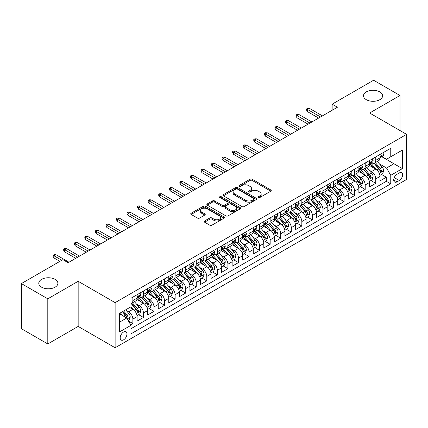 <?xml version="1.0" encoding="UTF-8"?>
<svg xmlns="http://www.w3.org/2000/svg" width="428" height="428" viewBox="0 0 428 428"><rect width="100%" height="100%" fill="white"/><g stroke="black" fill="none" stroke-linecap="round" stroke-linejoin="round"><path stroke-width="0.64" d="M258.357 197.538A1.027 0.594 0 0 0 259.807 197.538L270.822 191.182A1.466 0.845 0 0 0 271.25 190.583A1.466 0.845 0 0 0 270.822 189.984L252.167 179.209A1.466 0.845 0 0 0 250.091 179.209L239.075 185.57A1.027 0.594 0 0 0 238.776 185.987A1.027 0.594 0 0 0 239.075 186.41A1.027 0.594 0 0 0 240.531 186.41L241.954 185.586A4.692 2.707 0 0 1 248.588 185.586L250.145 186.485A4.692 2.707 0 0 1 251.52 188.4A4.692 2.707 0 0 1 250.145 190.316L248.716 191.134A1.027 0.594 0 0 0 248.417 191.557A1.027 0.594 0 0 0 248.716 191.974A1.027 0.594 0 0 0 250.171 191.974L251.594 191.15A4.692 2.707 0 0 1 258.228 191.15L259.785 192.049A4.692 2.707 0 0 1 261.155 193.964A4.692 2.707 0 0 1 259.785 195.88L258.357 196.703A1.027 0.594 0 0 0 258.057 197.121A1.027 0.594 0 0 0 258.357 197.538L258.357 196.703M55.089 279.377A9.56 5.516 0 0 0 44.672 278.179A9.56 5.516 0 0 0 38.771 283.277A9.56 5.516 0 0 0 41.57 287.183A9.56 5.516 0 0 0 51.986 288.376A9.56 5.516 0 0 0 57.887 283.277A9.56 5.516 0 0 0 55.089 279.377M379.829 91.892A9.56 5.516 0 0 0 369.412 90.693A9.56 5.516 0 0 0 363.511 95.792A9.56 5.516 0 0 0 366.309 99.692A9.56 5.516 0 0 0 376.726 100.89A9.56 5.516 0 0 0 382.627 95.792A9.56 5.516 0 0 0 379.829 91.892M123.574 339.832A4.778 2.761 120 0 0 126.699 335.616A4.778 2.761 120 0 0 125.966 331.791A4.778 2.761 120 0 0 123.574 332.026A4.778 2.761 120 0 0 120.45 336.237A4.778 2.761 120 0 0 121.183 340.067A4.778 2.761 120 0 0 123.574 339.832M204.584 220.987A1.466 0.845 0 0 0 204.156 221.581A1.466 0.845 0 0 0 204.584 222.18L209.822 225.203A1.466 0.845 0 0 0 211.892 225.203L224.122 218.141A1.466 0.845 0 0 0 224.556 217.542A1.466 0.845 0 0 0 224.122 216.948L205.467 206.173A1.466 0.845 0 0 0 203.391 206.173L191.161 213.235A1.466 0.845 0 0 0 190.733 213.834A1.466 0.845 0 0 0 191.161 214.433L197.485 218.082A1.466 0.845 0 0 0 199.555 218.082L204.793 215.059A1.466 0.845 0 0 0 205.221 214.46A1.466 0.845 0 0 0 204.793 213.861L201.658 212.053A3.922 2.263 0 0 1 200.507 210.453A3.922 2.263 0 0 1 202.931 208.361A3.922 2.263 0 0 1 207.2 208.853L219.484 215.942A3.922 2.263 0 0 1 220.634 217.542A3.922 2.263 0 0 1 218.216 219.634A3.922 2.263 0 0 1 213.941 219.147L211.892 217.964A1.466 0.845 0 0 0 209.822 217.964L204.584 220.987L204.584 222.18M78.163 281.298L47.802 298.824L21.4 283.582L21.4 328.704L47.802 343.946L78.163 326.414L115.127 347.755L115.127 302.639L78.163 281.298L78.163 326.414M399.998 130.545L399.998 95.487L369.637 113.013L406.6 134.355L115.127 302.639M399.998 95.487L373.596 80.245L332.149 104.175L332.149 110.274M21.4 283.582L62.852 259.652L68.132 262.701L337.43 107.225L332.149 104.175M242.055 206.59A1.466 0.845 0 0 0 244.131 206.59L256.361 199.528A1.466 0.845 0 0 0 256.789 198.929A1.466 0.845 0 0 0 256.361 198.335L237.706 187.56A1.466 0.845 0 0 0 235.63 187.56L223.4 194.622A1.466 0.845 0 0 0 222.972 195.221A1.466 0.845 0 0 0 223.4 195.821L242.055 206.59M220.233 197.763A1.027 0.594 0 0 1 221.276 197.907L221.276 196.687L240.242 207.639A1.466 0.845 0 0 1 240.675 208.238A1.466 0.845 0 0 1 240.242 208.837L228.012 215.899A1.466 0.845 0 0 1 225.936 215.899L207.28 205.124L207.28 203.926A1.466 0.845 0 0 0 206.852 204.525A1.466 0.845 0 0 0 207.28 205.124M207.28 203.926L212.513 200.909A1.466 0.845 0 0 1 214.589 200.909L222.153 205.274A1.466 0.845 0 0 0 224.229 205.274L227.701 203.268A1.466 0.845 0 0 0 228.129 202.674A1.466 0.845 0 0 0 227.701 202.075L219.821 197.527A1.027 0.594 0 0 1 219.521 197.105A1.027 0.594 0 0 1 220.158 196.559A1.027 0.594 0 0 1 221.276 196.687M130.679 324.815L132.867 323.552L128.486 321.021M125.993 310.252L128.646 311.782A5.976 3.451 60 0 1 132.867 319.101L137.094 316.661L137.094 321.112L143.428 317.453L138.624 314.682M136.553 304.153L139.202 305.688A5.976 3.451 60 0 1 143.428 313.002L147.655 310.562L147.655 315.013L153.989 311.354L149.185 308.583M147.114 298.059L149.763 299.589A5.976 3.451 60 0 1 153.989 306.903L158.216 304.469L158.216 308.92L164.55 305.26L159.746 302.484M157.675 291.96L160.323 293.49A5.976 3.451 60 0 1 164.55 300.809L168.776 298.37L168.776 302.821L175.111 299.161L170.307 296.39M168.236 285.861L170.884 287.397A5.976 3.451 60 0 1 175.111 294.71L179.332 292.27L179.332 296.722L185.672 293.062L180.867 290.291M178.797 279.768L181.445 281.298A5.976 3.451 60 0 1 185.672 288.616L189.893 286.177L189.893 290.628L196.233 286.969L191.428 284.192M189.358 273.669L192.006 275.199A5.976 3.451 60 0 1 196.233 282.517L200.454 280.078L200.454 284.529L206.794 280.87L201.989 278.098M199.919 267.57L202.567 269.105A5.976 3.451 60 0 1 206.794 276.418L211.015 273.979L211.015 278.43L217.354 274.776L212.55 271.999M210.48 261.476L213.128 263.006A5.976 3.451 60 0 1 217.354 270.325L221.576 267.885L221.576 272.336L227.915 268.677L223.111 265.9M221.035 255.377L223.689 256.907A5.976 3.451 60 0 1 227.915 264.226L232.137 261.786L232.137 266.237L238.476 262.578L233.667 259.807M231.596 249.283L234.25 250.813A5.976 3.451 60 0 1 238.476 258.127L242.697 255.687L242.697 260.138L249.037 256.484L244.228 253.708M242.157 243.184L244.811 244.714A5.976 3.451 60 0 1 249.037 252.033L253.258 249.594L253.258 254.045L259.598 250.385L254.788 247.609M252.718 237.085L255.372 238.615A5.976 3.451 60 0 1 259.598 245.934L263.819 243.495L263.819 247.946L270.159 244.286L265.349 241.515M263.279 230.992L265.932 232.522A5.976 3.451 60 0 1 270.159 239.835L274.38 237.396L274.38 241.847L280.715 238.193L275.91 235.416M273.84 224.893L276.493 226.423A5.976 3.451 60 0 1 280.715 233.742L284.941 231.302L284.941 235.753L291.275 232.094L286.471 229.317M284.401 218.794L287.054 220.324A5.976 3.451 60 0 1 291.275 227.643L295.502 225.203L295.502 229.654L301.836 225.995L297.032 223.223M294.962 212.7L297.615 214.23A5.976 3.451 60 0 1 301.836 221.544L306.063 219.104L306.063 223.555L312.397 219.901L307.593 217.124M305.522 206.601L308.176 208.131A5.976 3.451 60 0 1 312.397 215.45L316.624 213.01L316.624 217.461L322.958 213.802L318.154 211.025M316.083 200.502L318.737 202.032A5.976 3.451 60 0 1 322.958 209.351L327.185 206.911L327.185 211.362L333.519 207.703L328.715 204.932M326.644 194.408L329.298 195.938A5.976 3.451 60 0 1 333.519 203.252L337.745 200.818L337.745 205.263L344.08 201.609L339.276 198.833M337.205 188.309L339.859 189.839A5.976 3.451 60 0 1 344.08 197.158L348.306 194.719L348.306 199.17L354.641 195.51L349.837 192.734M347.766 182.21L350.42 183.74A5.976 3.451 60 0 1 354.641 191.059L358.867 188.62L358.867 193.071L365.202 189.411L360.397 186.64M358.327 176.117L360.981 177.647A5.976 3.451 60 0 1 365.202 184.96L369.428 182.526L369.428 186.977L375.763 183.318L375.763 178.867A5.976 3.451 -120 0 0 371.536 171.548L368.888 170.018M370.958 180.541L375.763 183.318M137.094 316.661A5.976 3.451 -120 0 0 132.867 309.342L129.7 307.513M147.655 310.562A5.976 3.451 -120 0 0 143.428 303.249L136.896 299.477M158.216 304.469A5.976 3.451 -120 0 0 153.989 297.15L147.457 293.378M168.776 298.37A5.976 3.451 -120 0 0 164.55 291.051L158.018 287.284M179.332 292.27A5.976 3.451 -120 0 0 175.111 284.957L168.579 281.185M189.893 286.177A5.976 3.451 -120 0 0 185.672 278.858L179.139 275.086M200.454 280.078A5.976 3.451 -120 0 0 196.233 272.759L189.7 268.993M211.015 273.979A5.976 3.451 -120 0 0 206.794 266.665L200.261 262.894M221.576 267.885A5.976 3.451 -120 0 0 217.354 260.566L210.822 256.795M232.137 261.786A5.976 3.451 -120 0 0 227.915 254.467L221.383 250.701M242.697 255.687A5.976 3.451 -120 0 0 238.476 248.374L231.944 244.602M253.258 249.594A5.976 3.451 -120 0 0 249.037 242.275L242.505 238.503M263.819 243.495A5.976 3.451 -120 0 0 259.598 236.176L253.066 232.409M274.38 237.396A5.976 3.451 -120 0 0 270.159 230.082L263.627 226.31M284.941 231.302A5.976 3.451 -120 0 0 280.715 223.983L274.188 220.211M295.502 225.203A5.976 3.451 -120 0 0 291.275 217.889L284.748 214.118M306.063 219.104A5.976 3.451 -120 0 0 301.836 211.79L295.309 208.019M316.624 213.01A5.976 3.451 -120 0 0 312.397 205.691L305.87 201.92M327.185 206.911A5.976 3.451 -120 0 0 322.958 199.598L316.431 195.826M337.745 200.818A5.976 3.451 -120 0 0 333.519 193.499L326.987 189.727M348.306 194.719A5.976 3.451 -120 0 0 344.08 187.4L337.548 183.628M358.867 188.62A5.976 3.451 -120 0 0 354.641 181.306L348.108 177.534M369.428 182.526A5.976 3.451 -120 0 0 365.202 175.207L358.669 171.435M399.313 172.949L396.991 174.292A4.628 2.675 120 0 0 393.963 178.374A4.628 2.675 120 0 0 394.675 182.082A4.628 2.675 120 0 0 396.991 181.852L399.313 180.514A4.628 2.675 120 0 0 402.336 176.432A4.628 2.675 120 0 0 401.63 172.719A4.628 2.675 120 0 0 399.313 172.949M115.127 347.755L406.6 179.476L406.6 134.355M119.348 322.268L126.742 318.004L130.968 325.317L130.968 333.856L390.759 183.863L390.759 175.33L386.532 168.011L379.449 163.919M130.968 325.317L119.348 332.026L119.348 313.489L130.968 306.785L130.968 298.246L390.759 148.259L390.759 156.792L402.374 150.089L402.374 168.621L390.759 175.33M139.148 296.872L139.202 296.904A5.976 3.451 60 0 0 142.192 297.203L146.413 294.764A5.976 3.451 -120 0 0 147.655 292.03L147.655 288.611M149.709 290.778L149.763 290.81A5.976 3.451 60 0 0 152.753 291.104L156.974 288.665A5.976 3.451 -120 0 0 158.216 285.931L158.216 282.517M160.27 284.679L160.323 284.711A5.976 3.451 60 0 0 163.314 285.005L167.535 282.571A5.976 3.451 -120 0 0 168.776 279.832L168.776 276.418M170.831 278.58L170.884 278.612A5.976 3.451 60 0 0 173.875 278.912L178.096 276.472A5.976 3.451 -120 0 0 179.332 273.738L179.332 270.319M181.392 272.486L181.445 272.518A5.976 3.451 60 0 0 184.436 272.813L188.657 270.373A5.976 3.451 -120 0 0 189.893 267.639L189.893 264.226M191.953 266.387L192.006 266.419A5.976 3.451 60 0 0 194.997 266.714L199.218 264.279A5.976 3.451 -120 0 0 200.454 261.54L200.454 258.127M202.514 260.294L202.567 260.32A5.976 3.451 60 0 0 205.558 260.62L209.779 258.18A5.976 3.451 -120 0 0 211.015 255.446L211.015 252.033M213.074 254.195L213.128 254.227A5.976 3.451 60 0 0 216.113 254.521L220.34 252.081A5.976 3.451 -120 0 0 221.576 249.347L221.576 245.934M223.635 248.096L223.689 248.128A5.976 3.451 60 0 0 226.674 248.422L230.901 245.988A5.976 3.451 -120 0 0 232.137 243.248L232.137 239.835M234.196 242.002L234.25 242.034A5.976 3.451 60 0 0 237.235 242.328L241.462 239.889A5.976 3.451 -120 0 0 242.697 237.155L242.697 233.742M244.757 235.903L244.811 235.935A5.976 3.451 60 0 0 247.796 236.229L252.022 233.79A5.976 3.451 -120 0 0 253.258 231.056L253.258 227.643M255.318 229.804L255.372 229.836A5.976 3.451 60 0 0 258.357 230.136L262.583 227.696A5.976 3.451 -120 0 0 263.819 224.962L263.819 221.544M265.879 223.71L265.932 223.742A5.976 3.451 60 0 0 268.918 224.037L273.144 221.597A5.976 3.451 -120 0 0 274.38 218.863L274.38 215.45M276.44 217.611L276.493 217.643A5.976 3.451 60 0 0 279.479 217.938L283.705 215.498A5.976 3.451 -120 0 0 284.941 212.764L284.941 209.351M286.995 211.512L287.054 211.544A5.976 3.451 60 0 0 290.04 211.844L294.266 209.404A5.976 3.451 -120 0 0 295.502 206.671L295.502 203.252M297.556 205.419L297.615 205.451A5.976 3.451 60 0 0 300.6 205.745L304.827 203.305A5.976 3.451 -120 0 0 306.063 200.571L306.063 197.158M308.117 199.32L308.176 199.352A5.976 3.451 60 0 0 311.161 199.646L315.388 197.206A5.976 3.451 -120 0 0 316.624 194.473L316.624 191.059M318.678 193.221L318.737 193.253A5.976 3.451 60 0 0 321.722 193.552L325.949 191.113A5.976 3.451 -120 0 0 327.185 188.379L327.185 184.96M329.239 187.127L329.298 187.159A5.976 3.451 60 0 0 332.283 187.453L336.51 185.014A5.976 3.451 -120 0 0 337.745 182.28L337.745 178.867M339.8 181.028L339.859 181.06A5.976 3.451 60 0 0 342.844 181.354L347.071 178.915A5.976 3.451 -120 0 0 348.306 176.181L348.306 172.768M350.361 174.929L350.42 174.961A5.976 3.451 60 0 0 353.405 175.261L357.626 172.821A5.976 3.451 -120 0 0 358.867 170.087L358.867 166.669M360.922 168.835L360.981 168.867A5.976 3.451 60 0 0 363.966 169.162L368.187 166.722A5.976 3.451 -120 0 0 369.428 163.988L369.428 160.575M130.968 328.731L386.324 181.306L386.324 177.219L379.989 180.878L379.989 176.427A5.976 3.451 -120 0 0 375.763 169.108L369.23 165.342M371.483 162.736L371.536 162.768A5.976 3.451 -120 0 0 374.527 163.063A5.976 3.451 -120 0 0 375.763 160.329L375.763 156.916M374.527 163.063L378.748 160.628A5.976 3.451 -120 0 0 379.989 157.889L379.989 154.476M132.867 297.15L132.867 300.563A5.976 3.451 60 0 1 131.631 303.297A5.976 3.451 60 0 1 130.968 303.543M131.631 303.297L135.853 300.863A5.976 3.451 -120 0 0 137.094 298.123L137.094 294.71M143.428 291.051L143.428 294.469A5.976 3.451 60 0 1 142.192 297.203M153.989 284.957L153.989 288.37A5.976 3.451 60 0 1 152.753 291.104M164.55 278.858L164.55 282.271A5.976 3.451 60 0 1 163.314 285.005M175.111 272.759L175.111 276.178A5.976 3.451 60 0 1 173.875 278.912M185.672 266.665L185.672 270.079A5.976 3.451 60 0 1 184.436 272.813M196.233 260.566L196.233 263.98A5.976 3.451 60 0 1 194.997 266.714M206.794 254.467L206.794 257.886A5.976 3.451 60 0 1 205.558 260.62M217.354 248.374L217.354 251.787A5.976 3.451 60 0 1 216.113 254.521M227.915 242.275L227.915 245.688A5.976 3.451 60 0 1 226.674 248.422M238.476 236.176L238.476 239.594A5.976 3.451 60 0 1 237.235 242.328M249.037 230.082L249.037 233.495A5.976 3.451 60 0 1 247.796 236.229M259.598 223.983L259.598 227.396A5.976 3.451 60 0 1 258.357 230.136M270.159 217.884L270.159 221.303A5.976 3.451 60 0 1 268.918 224.037M280.715 211.79L280.715 215.204A5.976 3.451 60 0 1 279.479 217.938M291.275 205.691L291.275 209.105A5.976 3.451 60 0 1 290.04 211.844M301.836 199.598L301.836 203.011A5.976 3.451 60 0 1 300.6 205.745M312.397 193.499L312.397 196.912A5.976 3.451 60 0 1 311.161 199.646M322.958 187.4L322.958 190.813A5.976 3.451 60 0 1 321.722 193.552M333.519 181.306L333.519 184.719A5.976 3.451 60 0 1 332.283 187.453M344.08 175.207L344.08 178.62A5.976 3.451 60 0 1 342.844 181.354M354.641 169.108L354.641 172.521A5.976 3.451 60 0 1 353.405 175.261M365.202 163.014L365.202 166.428A5.976 3.451 60 0 1 363.966 169.162M365.202 184.96L365.202 189.411M354.641 191.059L354.641 195.51M344.08 197.158L344.08 201.609M333.519 203.252L333.519 207.703M322.958 209.351L322.958 213.802M312.397 215.45L312.397 219.901M301.836 221.544L301.836 225.995M291.275 227.643L291.275 232.094M280.715 233.742L280.715 238.193M270.159 239.835L270.159 244.286M259.598 245.934L259.598 250.385M249.037 252.033L249.037 256.484M238.476 258.127L238.476 262.578M227.915 264.226L227.915 268.677M217.354 270.325L217.354 274.776M206.794 276.418L206.794 280.87M196.233 282.517L196.233 286.969M185.672 288.616L185.672 293.062M175.111 294.71L175.111 299.161M164.55 300.809L164.55 305.26M153.989 306.903L153.989 311.354M143.428 313.002L143.428 317.453M132.867 319.101L132.867 323.552M126.742 318.004L119.348 313.735M386.532 168.011L393.926 163.742L393.926 154.963L402.374 150.089M381.835 156.76L402.374 168.621M382.044 156.637L386.532 159.232L390.759 156.792M47.802 298.824L47.802 343.946M381.519 174.447L386.324 177.219M386.324 181.306L390.759 183.863M258.769 197.683L259.785 197.099A4.692 2.707 0 0 0 261.155 195.184L261.155 193.964M251.52 188.4L251.52 189.62A4.692 2.707 0 0 1 250.145 191.535L249.128 192.119M270.822 189.984L270.822 191.182L252.167 180.429A1.466 0.845 0 0 0 250.091 180.429L239.487 186.555M256.345 199.539L237.706 188.78A1.466 0.845 0 0 0 235.63 188.78L223.416 195.831M253.772 199.352A1.027 0.594 0 0 0 254.072 198.929A1.027 0.594 0 0 0 253.772 198.512L237.39 189.058A1.027 0.594 0 0 0 235.94 189.058L234.437 189.925A4.692 2.707 0 0 0 233.062 191.84A4.692 2.707 0 0 0 234.437 193.756L245.635 200.218A4.692 2.707 0 0 0 252.269 200.218L253.772 199.352L253.772 200.571A1.027 0.594 0 0 0 254.072 200.149L254.072 198.929M233.062 191.84L233.062 193.06A4.692 2.707 0 0 0 234.437 194.975L234.437 193.756M253.772 200.571L252.269 201.438A4.692 2.707 0 0 1 245.635 201.438L234.437 194.975M207.296 205.135L212.513 202.128L212.513 200.909M228.129 202.674L228.129 203.894A1.466 0.845 0 0 1 227.701 204.488L224.229 206.494A1.466 0.845 0 0 1 222.153 206.494L214.589 202.128A1.466 0.845 0 0 0 212.513 202.128M221.276 197.907L240.226 208.848M230.007 209.811A3.922 2.263 0 0 0 234.282 210.298A3.922 2.263 0 0 0 236.7 208.206A3.922 2.263 0 0 0 235.555 206.606L231.227 204.108A1.466 0.845 0 0 0 229.151 204.108L225.679 206.114A1.466 0.845 0 0 0 225.251 206.713A1.466 0.845 0 0 0 225.679 207.312L230.007 209.811L230.007 211.025A3.922 2.263 0 0 0 234.282 211.518A3.922 2.263 0 0 0 236.7 209.426L236.7 208.206M225.251 206.713L225.251 207.933A1.466 0.845 0 0 0 225.679 208.527L225.679 207.312M230.007 211.025L225.679 208.527M220.634 217.542L220.634 218.762A3.922 2.263 0 0 1 218.216 220.853A3.922 2.263 0 0 1 213.941 220.367L211.892 219.184A1.466 0.845 0 0 0 209.822 219.184L204.605 222.191M200.507 210.453L200.507 211.673A3.922 2.263 0 0 0 201.658 213.272L201.658 212.053M204.771 215.07L201.658 213.272M224.122 216.948L224.122 218.141L205.467 207.393A1.466 0.845 0 0 0 203.391 207.393L191.182 214.444M379.898 175.378L382.627 173.805L383.681 170.756A3.959 2.284 -120 0 0 382.14 167.038L377.314 161.452M376.351 169.493L370.835 163.111M373.211 167.637L370.011 163.929A9.486 5.473 -120 0 0 369.717 163.603M373.986 163.277L378.866 168.932A3.959 2.284 60 0 1 380.278 171.655L380.567 172.126L381.102 172.051L381.546 170.927A3.959 2.284 -120 0 0 380.134 168.199L375.308 162.613M374.275 163.186L379.518 169.258A2.017 1.166 60 0 1 380.027 170.05L381.546 170.927M382.787 152.86L383.681 154.417A3.959 2.284 60 0 1 382.862 156.166L380.856 157.327A3.959 2.284 -120 0 0 381.546 156.413L381.46 156.06M380.118 157.509L380.134 157.509A3.959 2.284 -120 0 0 380.856 157.327M381.038 156.118L381.546 156.413C381.3 155.819 380.877 156.06 380.278 157.146A3.959 2.284 60 0 1 379.989 157.707M320.529 116.978L307.539 109.477L307.539 111.676L306.592 110.151L306.592 108.931L307.539 109.477L309.444 108.38L322.434 115.881M307.539 111.676L318.63 118.075M306.592 108.931L307.646 108.321L309.444 108.38M369.337 181.477L372.066 179.904L373.12 176.855A3.959 2.284 -120 0 0 371.579 173.137L366.759 167.551M365.79 175.592L360.274 169.21M362.65 173.736L359.45 170.028A9.486 5.473 -120 0 0 359.156 169.697M363.425 169.376L368.305 175.025A3.959 2.284 60 0 1 369.717 177.754L370.006 178.225L370.541 178.15L370.985 177.021A3.959 2.284 -120 0 0 369.573 174.298L364.747 168.707M363.714 169.285L368.957 175.357A2.017 1.166 60 0 1 369.466 176.143L370.985 177.021M358.776 187.576L361.505 185.998L362.564 182.949A3.959 2.284 -120 0 0 361.018 179.236L356.198 173.645M355.229 181.691L349.713 175.303M352.089 179.83L348.89 176.127A9.486 5.473 -120 0 0 348.595 175.796M352.865 175.475L357.749 181.124A3.959 2.284 60 0 1 359.156 183.853L359.445 184.318L359.98 184.243L360.424 183.12A3.959 2.284 -120 0 0 359.012 180.391L354.186 174.806M353.154 175.384L358.397 181.451A2.017 1.166 60 0 1 358.905 182.242L360.424 183.12M348.215 193.67L350.944 192.097L352.003 189.048A3.959 2.284 -120 0 0 350.457 185.329L345.637 179.744M344.668 187.785L339.153 181.402M341.528 185.929L338.329 182.221A9.486 5.473 -120 0 0 338.034 181.895M342.304 181.568L347.188 187.223A3.959 2.284 60 0 1 348.595 189.946L348.884 190.417L349.419 190.342L349.863 189.213A3.959 2.284 -120 0 0 348.451 186.49L343.63 180.905M342.593 181.477L347.836 187.55A2.017 1.166 60 0 1 348.344 188.336L349.863 189.213M337.655 199.769L340.383 198.191L341.442 195.147A3.959 2.284 -120 0 0 339.902 191.428L335.076 185.843M334.108 193.884L328.592 187.501M330.967 192.028L327.768 188.32A9.486 5.473 -120 0 0 327.474 187.988M331.743 187.667L336.627 193.317A3.959 2.284 60 0 1 338.034 196.045L338.323 196.516L338.858 196.441L339.302 195.312A3.959 2.284 -120 0 0 337.89 192.589L333.07 186.999M332.032 187.576L337.275 193.649A2.017 1.166 60 0 1 337.783 194.435L339.302 195.312M372.226 158.959L373.12 160.511A3.959 2.284 60 0 1 372.301 162.266L370.295 163.421A3.959 2.284 -120 0 0 370.985 162.512L370.905 162.159M369.557 163.608L369.573 163.608A3.959 2.284 -120 0 0 370.295 163.421M370.477 162.217L370.985 162.512C370.739 161.912 370.316 162.159 369.717 163.245A3.959 2.284 60 0 1 369.428 163.806M309.968 123.077L296.979 115.576L296.979 117.77L296.032 116.245L296.032 115.03L296.979 115.576L298.883 114.479L311.873 121.98M296.979 117.77L308.069 124.174M296.032 115.03L297.085 114.42L298.883 114.479M361.665 165.053L362.564 166.61A3.959 2.284 60 0 1 361.74 168.359L359.734 169.52A3.959 2.284 -120 0 0 360.424 168.605L360.344 168.258M358.996 169.702L359.012 169.702A3.959 2.284 -120 0 0 359.734 169.52M359.916 168.311L360.424 168.605C360.178 168.011 359.755 168.258 359.156 169.338A3.959 2.284 60 0 1 358.867 169.9M299.407 129.176L286.418 121.675L286.418 123.869L285.471 122.344L285.471 121.124L286.418 121.675L288.322 120.578L301.312 128.074M286.418 123.869L297.508 130.273M285.471 121.124L286.525 120.514L288.322 120.578M351.104 171.152L352.003 172.709A3.959 2.284 60 0 1 351.179 174.458L349.173 175.614A3.959 2.284 -120 0 0 349.863 174.704L349.783 174.351M348.435 175.801L348.451 175.801A3.959 2.284 -120 0 0 349.173 175.614M349.355 174.41L349.863 174.704C349.617 174.11 349.195 174.351 348.595 175.437A3.959 2.284 60 0 1 348.306 175.999M288.846 135.269L275.857 127.769L275.857 129.968L274.91 128.443L274.91 127.223L275.857 127.769L277.761 126.672L290.751 134.173M275.857 129.968L286.947 136.366M274.91 127.223L275.964 126.613L277.761 126.672M340.544 177.251L341.442 178.802A3.959 2.284 60 0 1 340.618 180.557L338.612 181.713A3.959 2.284 -120 0 0 339.302 180.803L339.222 180.45M337.879 181.9L337.89 181.9A3.959 2.284 -120 0 0 338.612 181.713M338.794 180.509L339.302 180.803C339.056 180.204 338.634 180.45 338.034 181.531A3.959 2.284 60 0 1 337.745 182.098M278.286 141.368L265.296 133.868L265.296 136.061L264.349 134.536L264.349 133.322L265.296 133.868L267.2 132.771L280.19 140.272M265.296 136.061L276.386 142.465M264.349 133.322L265.403 132.712L267.2 132.771M327.094 205.868L329.822 204.29L330.881 201.24A3.959 2.284 -120 0 0 329.341 197.527L324.515 191.937M323.547 199.983L318.031 193.595M320.406 198.121L317.207 194.419A9.486 5.473 -120 0 0 316.913 194.087M321.182 193.766L326.066 199.416A3.959 2.284 60 0 1 327.474 202.144L327.762 202.61L328.297 202.535L328.741 201.411A3.959 2.284 -120 0 0 327.334 198.683L322.509 193.098M321.471 193.675L326.714 199.742A2.017 1.166 60 0 1 327.222 200.534L328.741 201.411M329.983 183.345L330.881 184.901A3.959 2.284 60 0 1 330.063 186.651L328.051 187.812A3.959 2.284 -120 0 0 328.741 186.897L328.661 186.549M327.318 187.994L327.334 187.994A3.959 2.284 -120 0 0 328.051 187.812M328.233 186.603L328.741 186.897C328.495 186.303 328.073 186.549 327.474 187.63A3.959 2.284 60 0 1 327.185 188.192M267.725 147.462L254.74 139.967L254.74 142.16L253.788 140.635L253.788 139.416L254.74 139.967L256.639 138.87L269.629 146.365M254.74 142.16L265.825 148.564M253.788 139.416L254.842 138.806L256.639 138.87M316.533 211.962L319.261 210.389L320.321 207.339A3.959 2.284 -120 0 0 318.78 203.621L313.954 198.036M312.986 206.077L307.47 199.694M309.845 204.22L306.646 200.513A9.486 5.473 -120 0 0 306.352 200.186M310.621 199.86L315.506 205.515A3.959 2.284 60 0 1 316.913 208.238L317.202 208.709L317.736 208.634L318.181 207.505A3.959 2.284 -120 0 0 316.774 204.782L311.948 199.197M310.91 199.769L316.153 205.841A2.017 1.166 60 0 1 316.661 206.628L318.181 207.505M319.422 189.444L320.321 191A3.959 2.284 60 0 1 319.502 192.75L317.496 193.905A3.959 2.284 -120 0 0 318.181 192.996L318.1 192.643M316.757 194.093L316.774 194.093A3.959 2.284 -120 0 0 317.496 193.905M317.672 192.702L318.181 192.996C317.934 192.402 317.512 192.643 316.913 193.729A3.959 2.284 60 0 1 316.624 194.291M257.169 153.561L244.179 146.06L244.179 148.259L243.227 146.734L243.227 145.515L244.179 146.06L246.079 144.964L259.068 152.464M244.179 148.259L255.265 154.658M243.227 145.515L244.281 144.905L246.079 144.964M305.972 218.061L308.7 216.482L309.76 213.438A3.959 2.284 -120 0 0 308.219 209.72L303.393 204.135M302.425 212.176L296.909 205.793M299.284 210.319L296.085 206.612A9.486 5.473 -120 0 0 295.791 206.28M300.065 205.959L304.945 211.609A3.959 2.284 60 0 1 306.357 214.337L306.641 214.808L307.176 214.728L307.62 213.604A3.959 2.284 -120 0 0 306.213 210.876L301.387 205.29M300.349 205.868L305.592 211.94A2.017 1.166 60 0 1 306.1 212.727L307.62 213.604M308.861 195.543L309.76 197.094A3.959 2.284 60 0 1 308.941 198.849L306.935 200.004A3.959 2.284 -120 0 0 307.62 199.095L307.539 198.742M306.197 200.192L306.213 200.192A3.959 2.284 -120 0 0 306.935 200.004M307.111 198.801L307.62 199.095C307.374 198.496 306.951 198.742 306.357 199.823A3.959 2.284 60 0 1 306.063 200.39M246.608 159.66L233.618 152.159L233.618 154.353L232.666 152.828L232.666 151.608L233.618 152.159L235.518 151.063L248.508 158.563M233.618 154.353L244.704 160.757M232.666 151.608L233.72 151.004L235.518 151.063M295.411 224.16L298.139 222.581L299.199 219.532A3.959 2.284 -120 0 0 297.658 215.819L292.832 210.228M291.864 218.275L286.348 211.887M288.729 216.413L285.524 212.711A9.486 5.473 -120 0 0 285.23 212.379M289.505 212.058L294.384 217.708A3.959 2.284 60 0 1 295.796 220.436L296.08 220.901L296.615 220.827L297.059 219.703A3.959 2.284 -120 0 0 295.652 216.975L290.826 211.389M289.788 211.962L295.031 218.034A2.017 1.166 60 0 1 295.539 218.826L297.059 219.703M298.3 201.636L299.199 203.193A3.959 2.284 60 0 1 298.38 204.942L296.374 206.103A3.959 2.284 -120 0 0 297.059 205.189L296.979 204.841M295.636 206.285L295.652 206.285A3.959 2.284 -120 0 0 296.374 206.103M296.55 204.894L297.059 205.189C296.813 204.595 296.39 204.835 295.796 205.922A3.959 2.284 60 0 1 295.502 206.483M236.047 165.754L223.058 158.258L223.058 160.452L222.105 158.927L222.105 157.707L223.058 158.258L224.957 157.162L237.947 164.657M223.058 160.452L234.143 166.856M222.105 157.707L223.159 157.097L224.957 157.162M284.85 230.253L287.584 228.68L288.638 225.631A3.959 2.284 -120 0 0 287.097 221.913L282.271 216.327M281.303 224.368L275.787 217.986M278.168 222.512L274.963 218.804A9.486 5.473 -120 0 0 274.669 218.473M278.944 218.152L283.823 223.807A3.959 2.284 60 0 1 285.235 226.53L285.519 227.001L286.054 226.926L286.498 225.797A3.959 2.284 -120 0 0 285.091 223.074L280.265 217.488M279.227 218.061L284.47 224.133A2.017 1.166 60 0 1 284.978 224.919L286.498 225.797M287.739 207.735L288.638 209.292A3.959 2.284 60 0 1 287.819 211.041L285.813 212.197A3.959 2.284 -120 0 0 286.498 211.288L286.418 210.934M285.075 212.384L285.091 212.384A3.959 2.284 -120 0 0 285.813 212.197M285.99 210.993L286.498 211.288C286.252 210.694 285.829 210.934 285.235 212.021A3.959 2.284 60 0 1 284.941 212.582M225.486 171.853L212.497 164.352L212.497 166.551L211.544 165.026L211.544 163.806L212.497 164.352L214.396 163.255L227.386 170.756M212.497 166.551L223.582 172.949M211.544 163.806L212.598 163.196L214.396 163.255M274.289 236.352L277.023 234.774L278.077 231.73A3.959 2.284 -120 0 0 276.536 228.012L271.71 222.426M270.742 230.467L265.226 224.085M267.607 228.611L264.402 224.903A9.486 5.473 -120 0 0 264.108 224.572M268.383 224.251L273.262 229.9A3.959 2.284 60 0 1 274.674 232.629L274.958 233.1L275.493 233.019L275.942 231.896A3.959 2.284 -120 0 0 274.53 229.167L269.704 223.582M268.666 224.16L273.915 230.232A2.017 1.166 60 0 1 274.418 231.018L275.942 231.896M277.178 213.834L278.077 215.386A3.959 2.284 60 0 1 277.258 217.14L275.252 218.296A3.959 2.284 -120 0 0 275.942 217.387L275.857 217.033M274.514 218.483L274.53 218.483A3.959 2.284 -120 0 0 275.252 218.296M275.429 217.087L275.942 217.387C275.691 216.787 275.268 217.033 274.674 218.114A3.959 2.284 60 0 1 274.38 218.681M214.926 177.952L201.936 170.451L201.936 172.644L200.983 171.12L200.983 169.9L201.936 170.451L203.835 169.354L216.825 176.855M201.936 172.644L213.021 179.048M200.983 169.9L202.037 169.29L203.835 169.354M263.734 242.451L266.462 240.873L267.516 237.824A3.959 2.284 -120 0 0 265.975 234.111L261.15 228.52M260.181 236.566L254.665 230.178M257.046 234.704L253.841 231.002A9.486 5.473 -120 0 0 253.547 230.671M257.822 230.35L262.701 235.999A3.959 2.284 60 0 1 264.113 238.722L264.402 239.193L264.932 239.118L265.381 237.995A3.959 2.284 -120 0 0 263.969 235.266L259.143 229.681M258.105 230.253L263.354 236.326A2.017 1.166 60 0 1 263.862 237.117L265.381 237.995M266.617 219.928L267.516 221.485A3.959 2.284 60 0 1 266.697 223.234L264.691 224.395A3.959 2.284 -120 0 0 265.381 223.48L265.296 223.132M263.953 224.577L263.969 224.577A3.959 2.284 -120 0 0 264.691 224.395M264.868 223.186L265.381 223.48C265.13 222.886 264.707 223.127 264.113 224.213A3.959 2.284 60 0 1 263.819 224.775M204.365 184.045L191.375 176.55L191.375 178.744L190.423 177.219L190.423 175.999L191.375 176.55L193.274 175.453L206.264 182.949M191.375 178.744L202.46 185.147M190.423 175.999L191.482 175.389L193.274 175.453M253.173 248.545L255.901 246.972L256.955 243.923A3.959 2.284 -120 0 0 255.414 240.204L250.589 234.619M249.62 242.66L244.11 236.277M246.485 240.804L243.281 237.096A9.486 5.473 -120 0 0 242.986 236.764M247.261 236.443L252.14 242.098A3.959 2.284 60 0 1 253.553 244.821L253.841 245.292L254.371 245.217L254.821 244.088A3.959 2.284 -120 0 0 253.408 241.365L248.582 235.78M247.544 236.352L252.793 242.425A2.017 1.166 60 0 1 253.301 243.211L254.821 244.088M256.056 226.027L256.955 227.578A3.959 2.284 60 0 1 256.137 229.333L254.13 230.489A3.959 2.284 -120 0 0 254.821 229.579L254.735 229.226M253.392 230.676L253.408 230.676A3.959 2.284 -120 0 0 254.13 230.489M254.307 229.285L254.821 229.579C254.569 228.985 254.146 229.226 253.553 230.312A3.959 2.284 60 0 1 253.258 230.874M193.804 190.144L180.814 182.644L180.814 184.843L179.862 183.318L179.862 182.098L180.814 182.644L182.713 181.547L195.703 189.048M180.814 184.843L191.899 191.241M179.862 182.098L180.921 181.488L182.713 181.547M242.612 254.644L245.34 253.066L246.394 250.016A3.959 2.284 -120 0 0 244.853 246.303L240.028 240.718M239.059 248.759L233.549 242.376M235.924 246.897L232.72 243.195A9.486 5.473 -120 0 0 232.431 242.863M236.7 242.542L241.579 248.192A3.959 2.284 60 0 1 242.992 250.92L243.281 251.386L243.816 251.311L244.26 250.187A3.959 2.284 -120 0 0 242.847 247.459L238.022 241.874M236.984 242.451L242.232 248.524A2.017 1.166 60 0 1 242.74 249.31L244.26 250.187M245.495 232.126L246.394 233.677A3.959 2.284 60 0 1 245.576 235.427L243.569 236.588A3.959 2.284 -120 0 0 244.26 235.678L244.174 235.325M242.831 236.775L242.847 236.775A3.959 2.284 -120 0 0 243.569 236.588M243.746 235.379L244.26 235.678C244.008 235.079 243.586 235.325 242.992 236.406A3.959 2.284 60 0 1 242.697 236.973M183.243 196.243L170.253 188.743L170.253 190.936L169.301 189.411L169.301 188.192L170.253 188.743L172.152 187.646L185.142 195.147M170.253 190.936L181.344 197.34M169.301 188.192L170.36 187.582L172.152 187.646M232.051 260.743L234.779 259.165L235.833 256.115A3.959 2.284 -120 0 0 234.293 252.402L229.467 246.812M228.499 254.858L222.988 248.47M225.363 252.996L222.164 249.289A9.486 5.473 -120 0 0 221.87 248.962M226.139 248.641L231.018 254.291A3.959 2.284 60 0 1 232.431 257.014L232.72 257.485L233.255 257.41L233.699 256.286A3.959 2.284 -120 0 0 232.286 253.558L227.461 247.973M226.423 248.545L231.671 254.617A2.017 1.166 60 0 1 232.179 255.409L233.699 256.286M234.935 238.219L235.833 239.776A3.959 2.284 60 0 1 235.015 241.526L233.009 242.687A3.959 2.284 -120 0 0 233.699 241.772L233.613 241.424M232.27 242.869L232.286 242.869A3.959 2.284 -120 0 0 233.009 242.687M233.185 241.478L233.699 241.772C233.447 241.178 233.025 241.419 232.431 242.505A3.959 2.284 60 0 1 232.137 243.067M172.682 202.337L159.692 194.842L159.692 197.035L158.74 195.51L158.74 194.291L159.692 194.842L161.591 193.74L174.581 201.24M159.692 197.035L170.783 203.439M158.74 194.291L159.799 193.681L161.591 193.74M221.49 266.837L224.219 265.264L225.272 262.214A3.959 2.284 -120 0 0 223.732 258.496L218.906 252.911M217.938 260.952L212.427 254.569M214.803 259.095L211.603 255.388A9.486 5.473 -120 0 0 211.309 255.056M215.578 254.735L220.457 260.385A3.959 2.284 60 0 1 221.87 263.113L222.159 263.584L222.694 263.509L223.138 262.38A3.959 2.284 -120 0 0 221.725 259.657L216.9 254.066M215.867 254.644L221.11 260.716A2.017 1.166 60 0 1 221.618 261.503L223.138 262.38M224.374 244.318L225.272 245.87A3.959 2.284 60 0 1 224.454 247.625L222.448 248.78A3.959 2.284 -120 0 0 223.138 247.871L223.052 247.518M221.709 248.968L221.725 248.968A3.959 2.284 -120 0 0 222.448 248.78M222.624 247.577L223.138 247.871C222.886 247.272 222.464 247.518 221.87 248.604A3.959 2.284 60 0 1 221.576 249.166M162.121 208.436L149.131 200.935L149.131 203.134L148.179 201.609L148.179 200.39L149.131 200.935L151.031 199.839L164.02 207.339M149.131 203.134L160.222 209.533M148.179 200.39L149.238 199.78L151.031 199.839M210.929 272.936L213.658 271.357L214.712 268.308A3.959 2.284 -120 0 0 213.171 264.595L208.345 259.01M207.377 267.051L201.866 260.663M204.242 265.189L201.042 261.487A9.486 5.473 -120 0 0 200.748 261.155M205.017 260.834L209.897 266.484A3.959 2.284 60 0 1 211.309 269.212L211.598 269.677L212.133 269.603L212.577 268.479A3.959 2.284 -120 0 0 211.165 265.751L206.339 260.165M205.306 260.743L210.549 266.815A2.017 1.166 60 0 1 211.058 267.602L212.577 268.479M213.813 250.417L214.712 251.969A3.959 2.284 60 0 1 213.893 253.718L211.887 254.879A3.959 2.284 -120 0 0 212.577 253.97L212.491 253.617M211.148 255.067L211.165 255.067A3.959 2.284 -120 0 0 211.887 254.879M212.063 253.67L212.577 253.97C212.325 253.371 211.903 253.617 211.309 254.697A3.959 2.284 60 0 1 211.015 255.265M151.56 214.535L138.57 207.034L138.57 209.228L137.618 207.703L137.618 206.483L138.57 207.034L140.47 205.938L153.459 213.438M138.57 209.228L149.661 215.632M137.618 206.483L138.677 205.873L140.47 205.938M200.368 279.029L203.097 277.456L204.151 274.407A3.959 2.284 -120 0 0 202.61 270.689L197.784 265.103M196.821 273.15L191.305 266.762M193.681 271.288L190.481 267.58A9.486 5.473 -120 0 0 190.187 267.254M194.456 266.933L199.336 272.583A3.959 2.284 60 0 1 200.748 275.306L201.037 275.776L201.572 275.702L202.016 274.578A3.959 2.284 -120 0 0 200.604 271.85L195.778 266.264M194.745 266.837L199.988 272.909A2.017 1.166 60 0 1 200.497 273.701L202.016 274.578M203.252 256.511L204.151 258.068A3.959 2.284 60 0 1 203.332 259.817L201.326 260.978A3.959 2.284 -120 0 0 202.016 260.064L201.93 259.716M200.588 261.16L200.604 261.16A3.959 2.284 -120 0 0 201.326 260.978M201.502 259.769L202.016 260.064C201.765 259.47 201.342 259.71 200.748 260.796A3.959 2.284 60 0 1 200.454 261.358M140.999 220.629L128.009 213.133L128.009 215.327L127.057 213.802L127.057 212.582L128.009 213.133L129.909 212.031L142.899 219.532M128.009 215.327L139.1 221.725M127.057 212.582L128.116 211.972L129.909 212.031M189.807 285.128L192.536 283.555L193.59 280.506A3.959 2.284 -120 0 0 192.049 276.788L187.223 271.202M186.26 279.243L180.744 272.861M183.12 277.387L179.921 273.679A9.486 5.473 -120 0 0 179.626 273.348M183.896 273.027L188.775 278.676A3.959 2.284 60 0 1 190.187 281.405L190.476 281.875L191.011 281.801L191.455 280.672A3.959 2.284 -120 0 0 190.043 277.949L185.217 272.358M184.184 272.936L189.427 279.008A2.017 1.166 60 0 1 189.936 279.794L191.455 280.672M192.696 262.61L193.59 264.162A3.959 2.284 60 0 1 192.771 265.916L190.765 267.072A3.959 2.284 -120 0 0 191.455 266.163L191.37 265.809M190.027 267.259L190.043 267.259A3.959 2.284 -120 0 0 190.765 267.072M190.941 265.868L191.455 266.163C191.204 265.563 190.781 265.809 190.187 266.895A3.959 2.284 60 0 1 189.893 267.457M130.438 226.728L117.449 219.227L117.449 221.42L116.496 219.901L116.496 218.681L117.449 219.227L119.348 218.13L132.338 225.631M117.449 221.42L128.539 227.824M116.496 218.681L117.556 218.071L119.348 218.13M179.246 291.227L181.975 289.649L183.029 286.6A3.959 2.284 -120 0 0 181.488 282.887L176.662 277.301M175.699 285.342L170.184 278.954M172.559 283.48L169.36 279.778A9.486 5.473 -120 0 0 169.065 279.447M173.335 279.126L178.214 284.775A3.959 2.284 60 0 1 179.626 287.504L179.915 287.969L180.45 287.894L180.894 286.771A3.959 2.284 -120 0 0 179.482 284.042L174.656 278.457M173.624 279.035L178.867 285.107A2.017 1.166 60 0 1 179.375 285.893L180.894 286.771M182.135 268.704L183.029 270.261A3.959 2.284 60 0 1 182.21 272.01L180.204 273.171A3.959 2.284 -120 0 0 180.894 272.262L180.809 271.908M179.466 273.358L179.482 273.358A3.959 2.284 -120 0 0 180.204 273.171M180.381 271.962L180.894 272.262C180.643 271.662 180.22 271.908 179.626 272.989A3.959 2.284 60 0 1 179.332 273.556M119.877 232.827L106.888 225.326L106.888 227.519L105.941 225.995L105.941 224.775L106.888 225.326L108.787 224.229L121.777 231.725M106.888 227.519L117.978 233.923M105.941 224.775L106.995 224.165L108.787 224.229M168.686 297.321L171.414 295.748L172.468 292.699A3.959 2.284 -120 0 0 170.927 288.98L166.101 283.395M165.138 291.441L159.623 285.053M161.998 289.579L158.799 285.872A9.486 5.473 -120 0 0 158.504 285.546M162.774 285.225L167.653 290.874A3.959 2.284 60 0 1 169.065 293.597L169.354 294.068L169.889 293.993L170.333 292.87A3.959 2.284 -120 0 0 168.921 290.141L164.095 284.556M163.063 285.128L168.306 291.2A2.017 1.166 60 0 1 168.814 291.992L170.333 292.87M171.575 274.803L172.468 276.36A3.959 2.284 60 0 1 171.649 278.109L169.643 279.27A3.959 2.284 -120 0 0 170.333 278.355L170.248 278.007M168.905 279.452L168.921 279.452A3.959 2.284 -120 0 0 169.643 279.27M169.82 278.061L170.333 278.355C170.082 277.761 169.659 278.002 169.065 279.088A3.959 2.284 60 0 1 168.776 279.65M109.317 238.92L96.327 231.425L96.327 233.618L95.38 232.094L95.38 230.874L96.327 231.425L98.231 230.323L111.216 237.824M96.327 233.618L107.417 240.017M95.38 230.874L96.434 230.264L98.231 230.323M158.125 303.42L160.853 301.847L161.907 298.798A3.959 2.284 -120 0 0 160.366 295.079L155.541 289.494M154.578 297.535L149.062 291.152M151.437 295.678L148.238 291.971A9.486 5.473 -120 0 0 147.944 291.639M152.213 291.318L157.092 296.968A3.959 2.284 60 0 1 158.504 299.696L158.793 300.167L159.328 300.092L159.772 298.963A3.959 2.284 -120 0 0 158.36 296.24L153.534 290.649M152.502 291.227L157.745 297.3A2.017 1.166 60 0 1 158.253 298.086L159.772 298.963M161.014 280.902L161.907 282.453A3.959 2.284 60 0 1 161.089 284.208L159.082 285.364A3.959 2.284 -120 0 0 159.772 284.454L159.687 284.101M158.344 285.551L158.36 285.551A3.959 2.284 -120 0 0 159.082 285.364M159.259 284.16L159.772 284.454C159.521 283.855 159.104 284.101 158.504 285.187A3.959 2.284 60 0 1 158.216 285.749M98.756 245.019L85.766 237.519L85.766 239.712L84.819 238.193L84.819 236.973L85.766 237.519L87.67 236.422L100.66 243.923M85.766 239.712L96.856 246.116M84.819 236.973L85.873 236.363L87.67 236.422M147.564 309.519L150.292 307.941L151.346 304.891A3.959 2.284 -120 0 0 149.805 301.178L144.98 295.593M144.017 303.634L138.501 297.246M140.876 301.772L137.677 298.07A9.486 5.473 -120 0 0 137.383 297.738M141.652 297.417L146.531 303.067A3.959 2.284 60 0 1 147.944 305.795L148.232 306.261L148.767 306.186L149.212 305.062A3.959 2.284 -120 0 0 147.799 302.334L142.973 296.748M141.941 297.326L147.184 303.393A2.017 1.166 60 0 1 147.692 304.185L149.212 305.062M150.453 286.995L151.346 288.552A3.959 2.284 60 0 1 150.528 290.302L148.521 291.463A3.959 2.284 -120 0 0 149.212 290.548L149.126 290.2M147.783 291.65L147.799 291.65A3.959 2.284 -120 0 0 148.521 291.463M148.703 290.254L149.212 290.548C148.965 289.954 148.543 290.2 147.944 291.281A3.959 2.284 60 0 1 147.655 291.843M88.195 251.118L75.205 243.618L75.205 245.811L74.258 244.286L74.258 243.067L75.205 243.618L77.11 242.521L90.099 250.016M75.205 245.811L86.296 252.215M74.258 243.067L75.312 242.457L77.11 242.521M137.003 315.613L139.731 314.04L140.785 310.99A3.959 2.284 -120 0 0 139.244 307.272L134.419 301.687M133.456 309.733L130.931 306.806M130.315 307.871L129.903 307.395M131.091 303.516L135.97 309.166A3.959 2.284 60 0 1 137.383 311.889L137.672 312.36L138.207 312.285L138.651 311.161A3.959 2.284 -120 0 0 137.238 308.433L132.412 302.847M131.38 303.42L136.623 309.492A2.017 1.166 60 0 1 137.131 310.284L138.651 311.161M139.892 293.094L140.785 294.651A3.959 2.284 60 0 1 139.967 296.401L137.96 297.562A3.959 2.284 -120 0 0 138.651 296.647L138.57 296.294M137.222 297.744L137.238 297.744A3.959 2.284 -120 0 0 137.96 297.562M138.142 296.353L138.651 296.647C138.405 296.053 137.982 296.294 137.383 297.38A3.959 2.284 60 0 1 137.094 297.942M77.634 257.212L64.644 249.711L64.644 251.91L63.697 250.385L63.697 249.166L64.644 249.711L66.549 248.615L79.538 256.115M64.644 251.91L75.735 258.309M63.697 249.166L64.751 248.556L66.549 248.615M128.272 320.652L129.17 320.139L130.23 317.089A3.959 2.284 -120 0 0 128.684 313.371L125.65 309.856M122.815 315.736L120.37 312.9M119.754 313.97L119.348 313.499M122.376 311.745L125.415 315.259A3.959 2.284 60 0 1 126.822 317.988L127.111 318.459L127.646 318.384L128.09 317.255A3.959 2.284 -120 0 0 126.677 314.532L123.644 311.012M122.617 311.6L126.062 315.591A2.017 1.166 60 0 1 126.57 316.378L128.09 317.255M61.793 260.261L54.083 255.81L54.083 258.004L53.136 256.479L53.136 255.265L54.083 255.81L55.988 254.714L68.978 262.214M54.083 258.004L59.893 261.358M53.136 255.265L54.19 254.655L55.988 254.714M128.646 311.782L132.867 309.342M139.202 305.688L143.428 303.249M149.763 299.589L153.989 297.15M160.323 293.49L164.55 291.051M170.884 287.397L175.111 284.957M181.445 281.298L185.672 278.858M192.006 275.199L196.233 272.759M202.567 269.105L206.794 266.665M213.128 263.006L217.354 260.566M223.689 256.907L227.915 254.467M234.25 250.813L238.476 248.374M244.811 244.714L249.037 242.275M255.372 238.615L259.598 236.176M265.932 232.522L270.159 230.082M276.493 226.423L280.715 223.983M287.054 220.324L291.275 217.889M297.615 214.23L301.836 211.79M308.176 208.131L312.397 205.691M318.737 202.032L322.958 199.598M329.298 195.938L333.519 193.499M339.859 189.839L344.08 187.4M350.42 183.74L354.641 181.306M360.981 177.647L365.202 175.207M371.536 171.548L375.763 169.108M375.763 160.329L379.989 157.889M132.867 300.563L137.094 298.123M143.428 294.469L147.655 292.03M153.989 288.37L158.216 285.931M164.55 282.271L168.776 279.832M175.111 276.178L179.332 273.738M185.672 270.079L189.893 267.639M196.233 263.98L200.454 261.54M206.794 257.886L211.015 255.446M217.354 251.787L221.576 249.347M227.915 245.688L232.137 243.248M238.476 239.594L242.697 237.155M249.037 233.495L253.258 231.056M259.598 227.396L263.819 224.962M270.159 221.303L274.38 218.863M280.715 215.204L284.941 212.764M291.275 209.105L295.502 206.671M301.836 203.011L306.063 200.571M312.397 196.912L316.624 194.473M322.958 190.813L327.185 188.379M333.519 184.719L337.745 182.28M344.08 178.62L348.306 176.181M354.641 172.521L358.867 170.087M365.202 166.428L369.428 163.988M375.763 178.867L379.989 176.427M394.247 177.588L399.313 180.514M393.717 179.963L396.991 181.852M259.785 197.099L259.785 195.88M248.716 191.974L248.716 191.134M250.145 191.535L250.145 190.316M239.075 186.41L239.075 185.57M250.091 180.429L250.091 179.209M252.167 180.429L252.167 179.209M223.4 195.821L223.4 194.622M235.63 188.78L235.63 187.56M237.706 188.78L237.706 187.56M256.361 199.528L256.361 198.335M245.635 201.438L245.635 200.218M252.269 201.438L252.269 200.218M214.589 202.128L214.589 200.909M222.153 206.494L222.153 205.274M224.229 206.494L224.229 205.274M227.701 204.488L227.701 203.268M240.242 208.837L240.242 207.639M209.822 219.184L209.822 217.964M211.892 219.184L211.892 217.964M213.941 220.367L213.941 219.147M204.793 215.059L204.793 213.861M191.161 214.433L191.161 213.235M203.391 207.393L203.391 206.173M205.467 207.393L205.467 206.173M379.294 173.351L383.659 170.831M380.134 168.199L382.14 167.038M376.982 170.018L378.866 168.932M383.659 154.369L379.989 156.488M368.733 179.45L373.098 176.93M369.573 174.298L371.579 173.137M366.422 176.117L368.305 175.025M358.172 185.543L362.537 183.029M359.012 180.391L361.018 179.236M355.861 182.216L357.749 181.124M347.611 191.642L351.976 189.123M348.451 186.49L350.457 185.329M345.3 188.309L347.188 187.223M337.05 197.741L341.416 195.221M337.89 192.589L339.902 191.428M334.739 194.408L336.627 193.317M373.098 160.468L369.428 162.587M362.537 166.562L358.867 168.686M351.976 172.661L348.306 174.779M341.416 178.76L337.745 180.878M326.489 203.835L330.855 201.321M327.334 198.683L329.341 197.527M324.178 200.507L326.066 199.416M330.855 184.853L327.185 186.972M315.928 209.934L320.294 207.414M316.774 204.782L318.78 203.621M313.617 206.601L315.506 205.515M320.294 190.952L316.624 193.071M305.373 216.033L309.733 213.513M306.213 210.876L308.219 209.72M303.056 212.7L304.945 211.609M309.733 197.051L306.063 199.17M294.812 222.127L299.172 219.612M295.652 216.975L297.658 215.819M292.495 218.799L294.384 217.708M299.172 203.145L295.502 205.263M284.251 228.226L288.611 225.706M285.091 223.074L287.097 221.913M281.934 224.893L283.823 223.807M288.611 209.244L284.941 211.362M273.69 234.325L278.05 231.805M274.53 229.167L276.536 228.012M271.373 230.992L273.262 229.9M278.05 215.343L274.38 217.461M263.129 240.418L267.489 237.898M263.969 235.266L265.975 234.111M260.812 237.091L262.701 235.999M267.489 221.436L263.819 223.555M252.568 246.517L256.928 243.997M253.408 241.365L255.414 240.204M250.252 243.184L252.14 242.098M256.928 227.536L253.258 229.654M242.007 252.616L246.368 250.096M242.847 247.459L244.853 246.303M239.691 249.283L241.579 248.192M246.368 233.635L242.697 235.753M231.446 258.71L235.807 256.19M232.286 253.558L234.293 252.402M229.13 255.382L231.018 254.291M235.807 239.728L232.137 241.847M220.885 264.809L225.246 262.289M221.725 259.657L223.732 258.496M218.569 261.476L220.457 260.385M225.246 245.827L221.576 247.946M210.325 270.903L214.685 268.388M211.165 265.751L213.171 264.595M208.008 267.575L209.897 266.484M214.685 251.926L211.015 254.045M199.764 277.002L204.124 274.482M200.604 271.85L202.61 270.689M197.447 273.669L199.336 272.583M204.124 258.02L200.454 260.138M189.203 283.101L193.563 280.581M190.043 277.949L192.049 276.788M186.886 279.768L188.775 278.676M193.563 264.119L189.893 266.237M178.642 289.194L183.002 286.68M179.482 284.042L181.488 282.887M176.325 285.867L178.214 284.775M183.002 270.218L179.332 272.336M168.081 295.293L172.441 292.773M168.921 290.141L170.927 288.98M165.77 291.96L167.653 290.874M172.441 276.311L168.776 278.43M157.52 301.392L161.886 298.872M158.36 296.24L160.366 295.079M155.209 298.059L157.092 296.968M161.886 282.41L158.216 284.529M146.959 307.486L151.325 304.971M147.799 302.334L149.805 301.178M144.648 304.158L146.531 303.067M151.325 288.509L147.655 290.628M136.398 313.585L140.764 311.065M137.238 308.433L139.244 307.272M134.087 310.252L135.97 309.166M140.764 294.603L137.094 296.722M127.244 318.871L130.203 317.164M126.677 314.532L128.684 313.371M123.703 316.249L125.415 315.259"/></g></svg>
